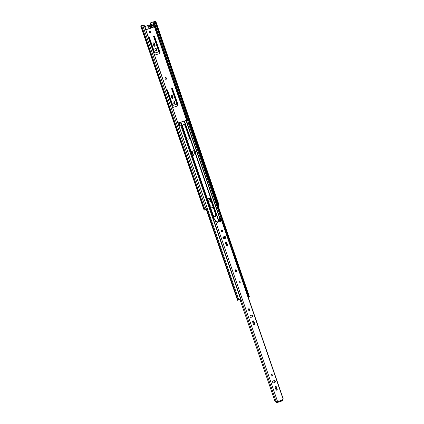 <?xml version="1.0" encoding="UTF-8"?>
<svg xmlns="http://www.w3.org/2000/svg" width="424" height="424" viewBox="0 0 424 424"><rect width="100%" height="100%" fill="white"/><g stroke="black" fill="none" stroke-linecap="round" stroke-linejoin="round"><path stroke-width="0.64" d="M150.165 33.067A0.975 0.668 69.7 0 0 150.186 33.056A0.975 0.668 69.7 0 0 150.478 31.927A0.975 0.668 69.7 0 0 149.529 31.222A0.975 0.668 69.7 0 0 149.508 31.233A0.975 0.668 69.7 0 0 149.216 32.362A0.975 0.668 69.7 0 0 150.165 33.067M149.343 31.334A0.975 0.668 -110.3 0 1 150.117 32.044A0.975 0.668 -110.3 0 1 149.995 33.088M166.091 79.32A0.975 0.668 69.7 0 0 166.113 79.309A0.975 0.668 69.7 0 0 166.404 78.18A0.975 0.668 69.7 0 0 165.455 77.475A0.975 0.668 69.7 0 0 165.434 77.481A0.975 0.668 69.7 0 0 165.143 78.615A0.975 0.668 69.7 0 0 166.091 79.32M165.27 77.587A0.975 0.668 -110.3 0 1 166.038 78.297A0.975 0.668 -110.3 0 1 165.917 79.336M154.288 54.299A1.171 0.8 69.7 0 0 155.327 54.919L159.588 53.578A1.171 0.8 69.7 0 0 159.615 53.567A1.171 0.8 69.7 0 0 159.97 52.232L154.5 36.347A0.652 0.445 69.7 0 0 153.658 36.618L158.587 50.944A0.864 0.594 -110.3 0 1 158.322 51.929L155.343 52.873A0.864 0.594 -110.3 0 1 154.495 52.232L149.561 37.906A0.652 0.445 69.7 0 0 148.67 37.985M153.53 42.85A0.954 0.652 69.7 0 0 153.509 42.856A0.954 0.652 69.7 0 0 153.223 43.942L153.769 45.543A0.954 0.652 69.7 0 0 154.723 46.237A0.954 0.652 69.7 0 0 155.014 45.151L154.463 43.555A0.954 0.652 69.7 0 0 153.53 42.85M156.345 51.013A1.341 0.917 69.7 0 0 156.371 51.002A1.341 0.917 69.7 0 0 156.774 49.449A1.341 0.917 69.7 0 0 155.47 48.474A1.341 0.917 69.7 0 0 155.444 48.484A1.341 0.917 69.7 0 0 155.041 50.043A1.341 0.917 69.7 0 0 156.345 51.013M155.274 48.58A1.341 0.917 -110.3 0 1 156.414 49.56A1.341 0.917 -110.3 0 1 156.186 51.044M172.329 106.689A1.171 0.8 69.7 0 0 173.368 107.309L177.63 105.968A1.171 0.8 69.7 0 0 177.656 105.958A1.171 0.8 69.7 0 0 178.011 104.622L172.542 88.738A0.652 0.445 69.7 0 0 171.694 89.008L176.628 103.334A0.864 0.594 -110.3 0 1 176.363 104.325L173.379 105.263A0.864 0.594 -110.3 0 1 172.536 104.622L167.602 90.296A0.652 0.445 69.7 0 0 166.712 90.376M171.572 95.241A0.954 0.652 69.7 0 0 171.55 95.246A0.954 0.652 69.7 0 0 171.259 96.338L171.81 97.933A0.954 0.652 69.7 0 0 172.764 98.628A0.954 0.652 69.7 0 0 173.05 97.541L172.504 95.946A0.954 0.652 69.7 0 0 171.572 95.241M174.386 103.403A1.341 0.917 69.7 0 0 174.412 103.398A1.341 0.917 69.7 0 0 174.815 101.84A1.341 0.917 69.7 0 0 173.511 100.87A1.341 0.917 69.7 0 0 173.48 100.875A1.341 0.917 69.7 0 0 173.077 102.433A1.341 0.917 69.7 0 0 174.386 103.403M173.315 100.97A1.341 0.917 -110.3 0 1 174.45 101.951A1.341 0.917 -110.3 0 1 174.227 103.435M210.028 206.022A0.975 0.668 69.7 0 0 210.097 205.084A0.975 0.668 69.7 0 0 209.456 204.368M148.755 37.556A0.652 0.445 -110.3 0 1 149.206 38.038L154.14 52.364A0.864 0.594 69.7 0 0 154.988 53.005L157.951 52.073A0.864 0.594 69.7 0 0 157.967 52.062A0.864 0.594 69.7 0 0 157.988 52.057M153.695 35.998A0.652 0.445 -110.3 0 1 154.145 36.48L159.615 52.364A1.171 0.8 -110.3 0 1 159.36 53.647M153.35 42.962A0.954 0.652 -110.3 0 1 154.108 43.683L154.659 45.283A0.954 0.652 -110.3 0 1 154.532 46.264M166.796 89.946A0.652 0.445 -110.3 0 1 167.247 90.429L172.181 104.755A0.864 0.594 69.7 0 0 173.024 105.396L175.987 104.463A0.864 0.594 69.7 0 0 176.008 104.452A0.864 0.594 69.7 0 0 176.024 104.447M171.736 88.388A0.652 0.445 -110.3 0 1 172.186 88.87L177.656 104.755A1.171 0.8 -110.3 0 1 177.402 106.037M171.386 95.352A0.954 0.652 -110.3 0 1 172.149 96.078L172.695 97.674A0.954 0.652 -110.3 0 1 172.568 98.654M208.089 200.335L208.91 200.075A0.864 0.594 69.7 0 0 208.931 200.07A0.864 0.594 69.7 0 0 208.947 200.059M210.055 198.829L210.596 200.335A1.171 0.8 -110.3 0 1 210.352 201.644M150.334 24.634L149.81 23.103L155.401 21.2L156.059 22.09L218.773 204.23L218.821 205.386L218.349 205.545L218.307 204.389L218.773 204.23M144.462 25.758L142.994 25.111L144.462 25.758L207.177 207.898L206.541 209.271L204.114 210.156L206.281 209.483M210.733 208.078L213.224 207.294L210.728 208.057M143.254 25.149L143.89 24.947L144.112 25.583M157.967 52.062L158.322 51.929A0.864 0.594 -110.3 0 1 158.306 51.94L157.951 52.073M176.008 104.452L176.363 104.325A0.864 0.594 -110.3 0 1 176.347 104.331L175.987 104.463M209.334 198.31L209.551 198.946A0.864 0.594 -110.3 0 1 209.286 199.937A0.864 0.594 -110.3 0 1 209.265 199.943L208.083 200.319M208.698 202.163L210.58 201.57A1.171 0.8 69.7 0 0 210.601 201.564A1.171 0.8 69.7 0 0 211.035 200.939M206.541 209.271L204.601 209.986L206.276 209.461M150.716 24.581L150.165 22.97M144.34 25.79L207.177 207.898M142.994 25.111L140.694 25.97L204.114 210.156M156.059 22.09L155.587 22.249L218.307 204.389M154.824 21.401L218.063 205.661L218.821 205.386M218.715 205.433L218.349 205.545M206.414 209.302L207.055 207.93M155.587 22.249L154.93 21.359M151.713 26.256L148.866 27.231L148.654 26.617L149.873 26.23A1.362 0.933 -110.3 0 1 149.9 25.652A1.362 0.933 -110.3 0 1 150.626 25.011A1.362 0.933 -110.3 0 1 151.58 25.694L152.804 25.308L153.011 25.922L151.813 26.299A1.362 0.933 -110.3 0 1 151.299 27.618A1.362 0.933 -110.3 0 1 150.573 27.465A1.362 0.933 -110.3 0 1 150.064 26.85M148.829 27.125L152.338 26.028L152.168 25.535L152.804 25.308M148.66 26.638L152.168 25.535M151.008 24.724L151.448 24.56A1.712 1.166 69.7 0 1 151.919 24.136A1.712 1.166 69.7 0 1 151.956 24.126A1.712 1.166 69.7 0 1 153.621 25.361A1.712 1.166 69.7 0 1 153.106 27.343A1.712 1.166 69.7 0 1 153.069 27.353A1.712 1.166 69.7 0 1 152.391 27.295A0.694 0.472 -110.3 0 0 152.115 27.269A0.694 0.472 -110.3 0 1 152.115 27.269A0.694 0.472 -110.3 0 0 151.914 27.443A1.776 1.214 69.7 0 1 151.426 27.873A1.776 1.214 69.7 0 1 150.695 27.825A0.694 0.472 -110.3 0 0 150.425 27.804A0.694 0.472 -110.3 0 1 150.425 27.804A0.694 0.472 -110.3 0 0 150.218 27.979A1.712 1.166 -110.3 0 1 149.746 28.403A1.712 1.166 -110.3 0 1 149.709 28.413A1.712 1.166 -110.3 0 1 148.05 27.178A1.712 1.166 -110.3 0 1 148.559 25.196A1.712 1.166 -110.3 0 1 148.596 25.18A1.712 1.166 -110.3 0 1 149.28 25.244A0.694 0.472 -110.3 0 0 149.752 25.096A1.776 1.214 69.7 0 1 150.239 24.666L148.93 25.149M145.925 26.171A1.712 1.166 69.7 0 0 145.888 26.182A1.712 1.166 69.7 0 0 145.379 28.164A1.712 1.166 69.7 0 0 147.038 29.404A1.712 1.166 69.7 0 0 147.075 29.389A1.712 1.166 69.7 0 0 147.112 29.373M151.448 24.56A0.694 0.472 -110.3 0 1 150.971 24.709A1.776 1.214 69.7 0 0 150.276 24.65A1.776 1.214 69.7 0 0 150.239 24.666M150.064 28.376A1.712 1.166 69.7 0 0 150.398 28.344A1.712 1.166 69.7 0 0 150.435 28.329A1.712 1.166 69.7 0 0 150.472 28.318M150.361 27.279L151.813 26.299M151.58 25.694L150.822 25.954L150.16 25.594L149.873 26.23M148.374 28.906A1.776 1.214 69.7 0 0 148.76 28.859L151.426 27.873M150.101 26.913L150.992 26.585M208.889 198.135A2.189 1.495 69.7 0 0 208.841 198.151A2.189 1.495 69.7 0 0 208.179 200.647L213.081 214.894A2.189 1.495 69.7 0 0 215.265 216.494A2.189 1.495 69.7 0 0 215.933 213.993L211.03 199.752A2.189 1.495 69.7 0 0 208.889 198.135M208.672 198.231A2.189 1.495 -110.3 0 1 210.67 199.884L215.578 214.125A2.189 1.495 -110.3 0 1 215.079 216.542M225.51 242.984L226.146 244.823A2.189 1.495 -110.3 0 1 226.289 245.406M221.349 230.889L221.604 231.637M223.422 236.91L224.047 238.728M194.144 151.039L193.991 150.647L190.911 151.617M195.411 154.723L195.04 154.394L196.195 153.976L195.072 150.706L193.911 151.119L195.04 154.394M183.301 124.555A2.189 1.495 -110.3 0 1 185.304 126.209L188.94 136.767A2.189 1.495 -110.3 0 1 188.447 139.183M183.523 124.46A2.189 1.495 69.7 0 0 183.475 124.476A2.189 1.495 69.7 0 0 182.808 126.972L186.443 137.535A2.189 1.495 69.7 0 0 188.627 139.136A2.189 1.495 69.7 0 0 189.295 136.634L185.659 126.076A2.189 1.495 69.7 0 0 183.523 124.46M194.499 150.923L194.362 150.509L190.975 151.58L192.385 155.672L195.771 154.606L195.533 154.225L196.195 153.976M179.771 122.467L187.912 119.822M195.771 154.606L195.628 154.193L195.257 154.331M192.231 155.269L192.385 155.672M190.964 151.585L191.113 151.988M226.655 245.947A2.189 1.495 69.7 0 0 226.501 244.69L225.716 242.406M224.413 238.617L223.782 236.799M222.134 232.013L221.598 230.449A2.189 1.495 69.7 0 0 221.545 230.312M180.014 123.188L178.234 123.845L180.014 123.188L179.734 122.372L177.948 123.002M188.728 120.453L188.378 119.642L188.728 120.453L186.979 121.11M187.106 123.787L187.525 123.633L186.692 121.216L186.269 121.365L187.111 123.808L189.04 123.098M188.378 119.642L187.906 119.812L188.192 120.628L188.659 120.464M188.192 120.628L186.274 121.375L188.574 120.591L189.39 122.96M248.13 296.906L249.328 296.456L189.507 122.918L249.328 296.456M246.863 291.028L189.035 123.082L189.507 122.918M248.782 296.599L249.259 296.466M248.125 296.89L248.793 296.63M239.756 299.609L237.551 300.303L240.869 299.095L238.802 293.572L240.715 299.137M179.076 126.278L180.863 125.642L240.62 299.19L238.044 300.134L239.777 299.524M178.239 123.85L179.119 126.257M219.643 218.281L187.111 123.808L187.514 123.66M187.869 123.527L188.214 123.4M188.691 123.23L187.525 123.633M192.348 155.232L191.219 151.956M191.277 151.935L191.929 151.697L193.058 154.967M193.397 154.861L192.268 151.585L191.929 151.697M195.856 154.087L194.733 150.812M240.132 299.371L239.475 299.598M246.185 291.256L246.954 291.012M239.735 299.572L238.691 299.901M248.104 296.827L248.867 296.577M245.655 289.724L246.243 289.518L248.692 296.625M247.923 296.312L248.347 296.736M239.21 299.704L239.958 299.471L275.16 401.745L239.947 299.439M246.159 289.539L246.333 290.35L245.92 290.498M246.598 291.113L246.333 290.35M239.899 282.893A0.864 0.594 69.7 0 0 239.915 282.887A0.864 0.594 69.7 0 0 240.175 281.886A0.864 0.594 69.7 0 0 239.337 281.26A0.864 0.594 69.7 0 0 239.316 281.266A0.864 0.594 69.7 0 0 239.057 282.267A0.864 0.594 69.7 0 0 239.899 282.893M236.046 271.699A0.975 0.668 69.7 0 0 236.067 271.694A0.975 0.668 69.7 0 0 236.359 270.565A0.975 0.668 69.7 0 0 235.41 269.86A0.975 0.668 69.7 0 0 235.389 269.865A0.975 0.668 69.7 0 0 235.097 270.994A0.975 0.668 69.7 0 0 236.046 271.699M235.818 271.715A0.975 0.668 69.7 0 0 235.908 270.713A0.975 0.668 69.7 0 0 235.188 270.009M249.434 310.585A0.975 0.668 69.7 0 0 249.455 310.58A0.975 0.668 69.7 0 0 249.747 309.446A0.975 0.668 69.7 0 0 248.798 308.741A0.975 0.668 69.7 0 0 248.777 308.751A0.975 0.668 69.7 0 0 248.485 309.88A0.975 0.668 69.7 0 0 249.434 310.585M249.211 310.601A0.975 0.668 69.7 0 0 249.296 309.599A0.975 0.668 69.7 0 0 248.575 308.895M252.964 320.836A0.975 0.668 69.7 0 0 252.943 320.846A0.975 0.668 69.7 0 0 252.646 321.959L253.335 323.963A0.975 0.668 69.7 0 0 254.31 324.678A0.975 0.668 69.7 0 0 254.607 323.565L253.918 321.556A0.975 0.668 69.7 0 0 252.964 320.836M222.372 231.997A0.975 0.668 69.7 0 0 222.393 231.992A0.975 0.668 69.7 0 0 222.685 230.863A0.975 0.668 69.7 0 0 221.741 230.158A0.975 0.668 69.7 0 0 221.72 230.163A0.975 0.668 69.7 0 0 221.429 231.292A0.975 0.668 69.7 0 0 222.372 231.997M222.149 232.013A0.975 0.668 69.7 0 0 222.234 231.011A0.975 0.668 69.7 0 0 221.519 230.306M225.902 242.252A0.975 0.668 69.7 0 0 225.881 242.258A0.975 0.668 69.7 0 0 225.584 243.371L226.278 245.379A0.975 0.668 69.7 0 0 227.248 246.09A0.975 0.668 69.7 0 0 227.545 244.977L226.856 242.973A0.975 0.668 69.7 0 0 225.902 242.252M271.985 376.072A0.975 0.668 69.7 0 0 272.001 376.067A0.975 0.668 69.7 0 0 272.298 374.938A0.975 0.668 69.7 0 0 271.349 374.233A0.975 0.668 69.7 0 0 271.328 374.238A0.975 0.668 69.7 0 0 271.037 375.367A0.975 0.668 69.7 0 0 271.985 376.072M271.757 376.088A0.975 0.668 69.7 0 0 271.848 375.086A0.975 0.668 69.7 0 0 271.127 374.381M275.515 386.328A0.975 0.668 69.7 0 0 275.494 386.333A0.975 0.668 69.7 0 0 275.197 387.446L275.886 389.455A0.975 0.668 69.7 0 0 276.861 390.165A0.975 0.668 69.7 0 0 277.158 389.052L276.464 387.048A0.975 0.668 69.7 0 0 275.515 386.328M274.927 382.406A0.975 0.668 69.7 0 0 274.948 382.395A0.975 0.668 69.7 0 0 275.24 381.266A0.975 0.668 69.7 0 0 274.296 380.561L272.913 381.001A0.975 0.668 69.7 0 0 272.892 381.006A0.975 0.668 69.7 0 0 272.6 382.135A0.975 0.668 69.7 0 0 273.549 382.84L274.927 382.406M225.319 238.33A0.975 0.668 69.7 0 0 225.34 238.32A0.975 0.668 69.7 0 0 225.632 237.191A0.975 0.668 69.7 0 0 224.688 236.486L223.305 236.926A0.975 0.668 69.7 0 0 223.284 236.931A0.975 0.668 69.7 0 0 222.992 238.06A0.975 0.668 69.7 0 0 223.936 238.765L225.319 238.33M252.381 316.914A0.975 0.668 69.7 0 0 252.402 316.908A0.975 0.668 69.7 0 0 252.693 315.779A0.975 0.668 69.7 0 0 251.745 315.074L250.361 315.509A0.975 0.668 69.7 0 0 250.34 315.52A0.975 0.668 69.7 0 0 250.049 316.649A0.975 0.668 69.7 0 0 250.997 317.353L252.381 316.914M278.033 402.217L276.469 402.8L276.257 402.185L277.821 401.602L278.086 402.196A0.758 0.551 72.5 0 0 278.361 401.29L278.197 400.818L277.625 400.887L275.16 401.745M282.395 399.355L282.522 399.975A0.758 0.551 -107.5 0 1 282.246 400.887L276.469 402.8M282.347 399.435L283.306 399.079L282.4 399.355M283.306 399.079L220.904 217.835L220.581 217.931L220.692 221.158A0.758 0.519 69.7 0 1 219.648 221.174L217.841 221.741A0.758 0.519 69.7 0 1 216.993 222.324L215.074 219.664L213.436 220.247M277.625 400.887L275.165 401.729M220.151 221.726A0.758 0.519 69.7 0 0 220.247 221.323L220.136 218.095L220.581 217.931M277.821 401.602L277.752 400.982M217.353 222.605A0.758 0.519 69.7 0 0 217.395 221.906L217.841 221.741M282.352 399.413L282.697 399.286L282.358 399.392M254.066 324.699A0.975 0.668 69.7 0 0 254.162 323.729L253.473 321.726A0.975 0.668 69.7 0 0 252.741 320.989M252.063 317.014A0.975 0.668 69.7 0 0 252.216 315.859A0.975 0.668 69.7 0 0 251.299 315.239L250.234 315.578M227.004 246.116A0.975 0.668 69.7 0 0 227.1 245.141L226.411 243.138A0.975 0.668 69.7 0 0 225.685 242.401M225.006 238.426A0.975 0.668 69.7 0 0 225.155 237.276A0.975 0.668 69.7 0 0 224.243 236.65L223.172 236.989M276.612 390.191A0.975 0.668 69.7 0 0 276.713 389.216L276.019 387.213A0.975 0.668 69.7 0 0 275.293 386.476M274.614 382.506A0.975 0.668 69.7 0 0 274.763 381.351A0.975 0.668 69.7 0 0 273.851 380.726L272.78 381.065M219.992 221.646L218.927 218.561L220.136 218.106M277.842 402.296L277.646 401.682L277.842 402.296M239.29 281.276A0.864 0.594 -110.3 0 1 240.122 281.923A0.864 0.594 -110.3 0 1 239.889 282.898M152.831 22.128L186.629 120.294M206.191 209.392L142.649 25.233M141.574 25.636L204.993 209.822M141.537 25.647L204.962 209.838M140.895 25.885L204.315 210.076M154.034 21.693L187.832 119.854M153.705 21.809L187.503 119.976M153.059 22.048L186.857 120.209M152.168 26.071L151.999 25.583M148.851 27.12L148.681 26.627M208.91 200.075L209.265 199.943M172.149 96.078L172.504 95.946M172.695 97.674L173.05 97.541M172.186 88.87L172.542 88.738M177.656 104.755L178.011 104.622M167.247 90.429L167.602 90.296M172.181 104.755L172.536 104.622M173.024 105.396L173.379 105.263M154.108 43.683L154.463 43.555M154.659 45.283L155.014 45.151M154.145 36.48L154.5 36.347M159.615 52.364L159.97 52.232M149.206 38.038L149.561 37.906M154.14 52.364L154.495 52.232M154.988 53.005L155.343 52.873M149.312 25.26L149.752 25.096M150.695 27.825L150.202 28.011M152.391 27.295L151.893 27.481M180.931 122.075L191.076 151.548M184.127 121.068L194.277 150.536M195.681 154.633L218.699 221.471M221.773 230.407L222.261 231.822M223.957 236.74L224.582 238.564M225.939 242.502L227.116 245.92M235.447 270.109L235.935 271.524M184.35 121.004L194.627 150.849M195.761 154.14L218.922 221.402M222.187 230.9L222.287 231.186M224.174 236.672L224.805 238.489M226.352 242.994L227.142 245.289M235.861 270.602L235.961 270.894M184.398 121.031L194.658 150.838M195.793 154.129L218.954 221.392M224.211 236.661L224.837 238.479M184.488 121.004L194.749 150.806M195.883 154.097L219.044 221.365M224.301 236.634L224.927 238.452M179.167 123.495L180.004 125.939M178.954 123.57L179.797 126.013M192.485 155.64L214.586 219.823M180.412 122.25L214.072 220.003M187.281 120.061L187.562 120.877M186.258 120.437L186.539 121.253M185.982 120.533L186.263 121.354M188.404 123.331L245.697 289.714M186.539 121.28L219.913 218.18M206.674 208.99L238.049 300.118M207.135 207.988L238.765 299.853M185.304 126.209L185.659 126.076M188.94 136.767L189.295 136.634M188.532 123.283L187.7 120.867M193.991 150.647L194.362 150.509M195.204 154.325L194.081 151.05M226.146 244.823L226.501 244.69M215.578 214.125L215.933 213.993M210.67 199.884L211.03 199.752M278.361 401.29L282.522 399.975M220.697 217.894L283.105 399.132M214.957 219.701L277.365 400.945M213.712 220.141L276.119 401.38M220.247 221.323L220.692 221.158M273.851 380.726L274.296 380.561M276.713 389.216L277.158 389.052M276.019 387.213L276.464 387.048M224.243 236.65L224.688 236.486M227.1 245.141L227.545 244.977M226.411 243.138L226.856 242.973M251.299 315.239L251.745 315.074M254.162 323.729L254.607 323.565M253.473 321.726L253.918 321.556M278.086 402.196L282.246 400.887M277.063 401.894L277.275 402.509M208.931 200.07L209.286 199.937M149.746 28.403L147.075 29.389M148.559 25.196L145.888 26.182M153.106 27.343L150.435 28.329M151.919 24.136L150.621 24.619M206.244 209.377L237.551 300.303"/></g></svg>
